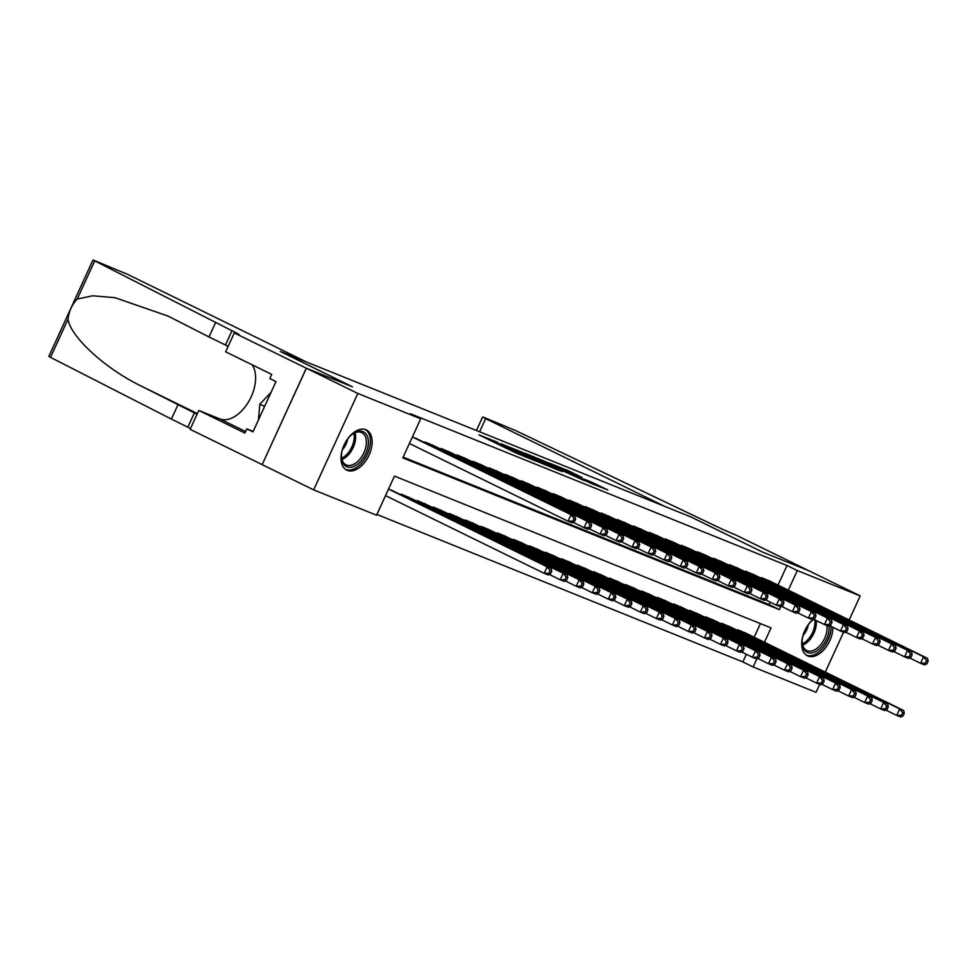 <?xml version="1.0" encoding="UTF-8"?>
<svg xmlns="http://www.w3.org/2000/svg" width="977" height="977" viewBox="0 0 977 977"><rect width="100%" height="100%" fill="white"/><g stroke="black" fill="none" stroke-linecap="round" stroke-linejoin="round"><path stroke-width="1.47" d="M497.72 442.373L478.938 434.85L515.282 452.669L535.97 461.156L500.322 444.376L494.142 441.164L497.72 442.373M832.856 627.283A22.373 13.458 -63.9 0 1 824.393 649.192A22.373 13.458 -63.9 0 1 807.979 656.031A22.373 13.458 -63.9 0 1 807.442 655.787A22.373 13.458 -63.9 0 1 801.995 639.862A22.373 13.458 -63.9 0 1 812.84 619.503M347.262 470.377A22.373 13.458 -63.9 0 1 346.725 470.132A22.373 13.458 -63.9 0 1 344.283 444.572A22.373 13.458 -63.9 0 1 365.874 429.721A22.373 13.458 -63.9 0 1 366.412 429.965A22.373 13.458 -63.9 0 1 368.866 455.526A22.373 13.458 -63.9 0 1 347.262 470.377M582.145 477.509L567.906 470.535L548.805 462.878L589.742 482.846L607.853 489.965L591.94 482.308L583.452 478.925L593.186 483.896L582.133 479.072L555.571 465.907L582.145 477.509M234.297 332.925L306.302 368.207L352.208 386.709L280.204 351.427L306.485 362.015L127.499 274.305L92.998 259.98L231.989 330.739A20.077 0.696 -155.4 0 1 239.023 334.586A20.077 0.696 -155.4 0 1 235.176 333.279L234.297 332.925L225.638 351.818L271.728 374.399L269.823 378.575L275.99 381.592L252.958 431.883L246.79 428.866L244.885 433.031L198.795 410.45L190.149 429.343L262.154 464.625L306.375 368.244L352.453 386.807L280.448 351.525L690.678 516.833L762.683 552.127L808.748 570.69L860.187 595.897L849.16 619.968M306.375 368.244L357.814 393.45L420.708 418.791L402.817 457.883L779.39 609.636L780.782 606.595M778.022 585.113L786.998 565.512L410.425 413.747L420.708 418.791M786.998 565.512L797.293 570.544L860.187 595.897M522.585 452.449L500.883 443.692L537.228 461.51L559.919 470.792L522.585 452.449L522.219 453.23M524.893 453.194L547.047 462.304L584.38 480.647L553.971 466.798L548.158 464.49L562.288 471.659L524.844 453.304M418.51 439.626L412.404 436.927M434.533 446.086L425.007 442.007L424.702 442.666M450.556 452.546L441.03 448.467L440.737 449.127M466.579 458.995L457.053 454.928L456.76 455.575M482.601 465.455L473.076 461.376L472.783 462.036M498.624 471.915L489.111 467.836L488.805 468.496M514.659 478.376L505.133 474.297L504.828 474.956M530.682 484.824L521.156 480.757L520.851 481.405M546.705 491.284L537.179 487.218L536.886 487.865M562.728 497.745L553.202 493.666L552.909 494.325M578.75 504.205L569.225 500.126L568.932 500.786M594.773 510.653L585.26 506.587L584.954 507.234M610.808 517.114L601.282 513.047L600.977 513.694M626.831 523.574L617.305 519.495L617 520.155M642.854 530.035L633.328 525.956L633.023 526.615M658.877 536.483L649.351 532.416L649.058 533.076M674.899 542.943L665.374 538.877L665.081 539.524M690.922 549.404L681.396 545.325L681.103 545.984M706.945 555.864L697.431 551.785L697.126 552.445M722.98 562.325L713.454 558.246L713.149 558.905M739.003 568.773L729.477 564.706L729.172 565.353M755.026 575.233L745.5 571.166L745.207 571.814M403.159 457.126L769.107 604.592L770.218 602.162M761.23 578.274L761.523 577.615L771.048 581.694M376.914 514.452L742.862 661.918L746.355 654.285M754.159 637.224L760.411 623.595M394.647 491.736L388.541 489.05M400.851 494.777L401.144 494.13L410.67 498.197M416.874 501.238L417.167 500.578L426.693 504.657M432.896 507.698L433.19 507.039L442.715 511.118M448.919 514.158L449.225 513.499L458.738 517.578M464.942 520.607L465.247 519.959L474.773 524.026M480.965 527.067L481.27 526.408L490.796 530.487M497 533.527L497.293 532.868L506.819 536.947M513.023 539.988L513.316 539.328L522.842 543.407M529.045 546.436L529.339 545.789L538.864 549.856M545.068 552.897L545.374 552.249L554.887 556.316M561.091 559.357L561.396 558.697L570.922 562.776M577.114 565.817L577.419 565.158L586.945 569.237M593.137 572.278L593.442 571.618L602.968 575.685M609.172 578.726L609.465 578.079L618.991 582.145M625.195 585.186L625.488 584.527L635.013 588.606M641.217 591.647L641.51 590.987L651.036 595.066M657.24 598.107L657.545 597.448L667.059 601.527M673.263 604.555L673.568 603.908L683.094 607.975M689.286 611.016L689.591 610.356L699.117 614.435M705.321 617.476L705.614 616.817L715.14 620.896M721.344 623.937L721.637 623.277L731.162 627.356M737.366 630.385L737.659 629.738L747.185 633.804M262.239 464.661L313.666 489.868L357.814 393.45M843.542 632.253L825.296 672.091M819.679 684.364L816.039 692.314L753.145 666.961L756.919 658.706M742.862 661.918L753.145 666.961M764.454 642.268L771.036 627.881L394.464 476.117L376.56 515.209L313.666 489.868M788.317 590.157L797.293 570.544M769.107 604.592L779.39 609.636M504.987 445.427L543.725 463.953L504.987 445.427M542.259 460.924L531.207 456.1L545.874 463.293L551.687 465.589L542.259 460.924M550.552 573.829L551.749 571.227L550.149 570.58L548.952 573.181L550.552 573.829L548.182 574.965L544.177 573.34L547.157 566.831L551.175 568.443L391.936 490.417M385.536 495.608L544.177 573.34L548.952 573.181M388.528 489.086L547.157 566.831L550.149 570.58M551.175 568.443L551.749 571.227M574.415 521.718L575.612 519.105L574 518.457L572.815 521.071L574.415 521.718L572.046 522.842L568.04 521.23L571.02 514.708L412.379 436.975M574 518.457L571.02 514.708L575.026 516.332L415.799 438.294M572.815 521.071L568.04 521.23L409.4 443.485M575.612 519.105L575.026 516.332M346.029 441.323A19.357 11.639 -63.9 0 1 352.66 433.947A19.357 11.639 -63.9 0 1 356.495 431.834A19.357 11.639 -63.9 0 1 368.317 444.23A19.357 11.639 -63.9 0 1 353.356 466.652A19.357 11.639 -63.9 0 1 341.449 456.833A19.357 11.639 -63.9 0 1 343.208 447.063M341.437 456.283A17.928 10.784 116.1 0 0 346.005 464.832A17.928 10.784 116.1 0 0 352.453 464.857A17.928 10.784 116.1 0 0 365.398 448.785A17.928 10.784 116.1 0 0 361.783 432.64A17.928 10.784 116.1 0 0 355.347 432.616A17.928 10.784 116.1 0 0 352.221 434.276M345.406 469.326A22.227 13.373 116.1 0 0 353.124 469.241A22.227 13.373 116.1 0 0 369.123 449.53A22.227 13.373 116.1 0 0 364.958 429.416M271.069 392.351L259.858 404.16L258.441 419.927M264.596 406.481L259.858 404.16M342.365 449.713A12.762 7.669 116.1 0 0 347.592 439.027M829.021 625.891A19.357 11.639 -63.9 0 1 814.073 652.306A19.357 11.639 -63.9 0 1 802.154 642.487A19.357 11.639 -63.9 0 1 803.912 632.717M806.733 626.978A19.357 11.639 -63.9 0 1 813.377 619.601A19.357 11.639 -63.9 0 1 813.768 619.32M813.829 619.357A17.928 10.784 116.1 0 0 812.937 619.931M802.154 641.938A17.928 10.784 116.1 0 0 806.721 650.487A17.928 10.784 116.1 0 0 813.157 650.523A17.928 10.784 116.1 0 0 826.933 625.561M806.11 654.981A22.227 13.373 116.1 0 0 813.841 654.895A22.227 13.373 116.1 0 0 831.109 626.428M803.07 635.368A12.762 7.669 116.1 0 0 808.309 624.682M215.526 322.679L209.005 336.943L168.093 316.096L114.968 297.68L92.681 295.799L77.22 299.072C71.98 304.629 68.903 311.345 67.987 319.235C70.71 337.028 105.125 368.5 140.859 385.903L194.374 412.892A20.077 0.696 -155.4 0 1 197.073 414.236M177.924 404.832L171.39 419.096L187.84 427.157A20.077 0.696 -155.4 0 1 190.539 428.5M228.142 346.346A20.077 0.696 -155.4 0 0 225.455 345.015L209.005 336.943M67.987 319.235L50.523 357.362L171.39 419.096M306.302 368.207L262.154 464.625M252.127 364.8A32.265 19.406 -63.9 0 1 248.414 402.048A32.265 19.406 -63.9 0 1 219.715 418.877L198.795 410.45M50.523 357.362L48.85 356.385L92.998 259.98M253.165 431.431L246.79 428.866M476.446 430.503L482.638 416.996L484.287 417.545L515.514 430.539L710.328 523.501A20.077 0.696 24.6 0 0 735.95 535.078L808.834 570.727L762.915 552.225L690.91 516.931L664.629 506.342L485.642 418.632L479.622 431.785M482.638 416.996L485.642 418.632M566.575 580.289L567.771 577.688L566.172 577.041L564.975 579.642L566.575 580.289L564.205 581.413L560.2 579.801L563.192 573.291L567.197 574.903L407.959 496.866M549.269 574.439L560.2 579.801L564.975 579.642M403.953 495.254L563.192 573.291L566.172 577.041M567.197 574.903L567.771 577.688M582.597 586.75L583.794 584.136L582.194 583.489L580.997 586.102L582.597 586.75L580.24 587.873L576.235 586.261L579.214 579.74L583.22 581.364L423.981 503.326M565.292 580.9L576.235 586.261L580.997 586.102M419.976 501.714L579.214 579.74L582.194 583.489M583.22 581.364L583.794 584.136M598.632 593.198L599.817 590.596L598.217 589.949L597.02 592.563L598.632 593.198L596.263 594.334L592.257 592.721L595.237 586.2L599.243 587.812L440.004 509.786M581.315 587.36L592.257 592.721L597.02 592.563M435.998 508.174L595.237 586.2L598.217 589.949M599.243 587.812L599.817 590.596M614.655 599.658L615.84 597.057L614.24 596.41L613.055 599.011L614.655 599.658L612.286 600.794L608.28 599.17L611.26 592.66L615.266 594.272L456.027 516.247M597.338 593.821L608.28 599.17L613.055 599.011M452.021 514.623L611.26 592.66L614.24 596.41M615.266 594.272L615.84 597.057M590.438 528.166L591.635 525.565L590.035 524.918L588.838 527.531L590.438 528.166L588.069 529.302L584.063 527.69L587.043 521.168L427.816 443.143M590.035 524.918L587.043 521.168L591.048 522.78L431.822 444.755M588.838 527.531L584.063 527.69L573.133 522.329M591.635 525.565L591.048 522.78M606.461 534.627L607.657 532.025L606.058 531.378L604.861 533.979L606.461 534.627L604.091 535.762L600.086 534.138L603.078 527.629L443.839 449.591M606.058 531.378L603.078 527.629L607.083 529.241L447.845 451.215M604.861 533.979L600.086 534.138L589.155 528.789M607.657 532.025L607.083 529.241M622.483 541.087L623.68 538.486L622.08 537.838L620.883 540.44L622.483 541.087L620.126 542.211L616.121 540.599L619.1 534.089L459.862 456.051M622.08 537.838L619.1 534.089L623.106 535.701L463.867 457.663M620.883 540.44L616.121 540.599L605.178 535.237M623.68 538.486L623.106 535.701M638.518 547.547L639.703 544.934L638.103 544.287L636.906 546.9L638.518 547.547L636.149 548.671L632.143 547.059L635.123 540.537L475.884 462.512M638.103 544.287L635.123 540.537L639.129 542.162L479.89 464.124M636.906 546.9L632.143 547.059L621.201 541.698M639.703 544.934L639.129 542.162M630.678 606.119L631.875 603.517L630.263 602.87L629.078 605.471L630.678 606.119L628.309 607.242L624.303 605.63L627.283 599.121L631.289 600.733L472.05 522.695M613.373 600.269L624.303 605.63L629.078 605.471M468.044 521.083L627.283 599.121L630.263 602.87M631.289 600.733L631.875 603.517M654.541 553.996L655.726 551.394L654.126 550.747L652.929 553.361L654.541 553.996L652.172 555.131L648.166 553.519L651.146 546.998L491.907 468.972M654.126 550.747L651.146 546.998L655.152 548.61L495.913 470.584M652.929 553.361L648.166 553.519L637.224 548.158M655.726 551.394L655.152 548.61M646.701 612.579L647.898 609.966L646.298 609.33L645.101 611.932L646.701 612.579L644.332 613.703L640.326 612.09L643.306 605.569L647.311 607.193L488.085 529.155M629.396 606.729L640.326 612.09L645.101 611.932M484.079 527.543L643.306 605.569L646.298 609.33M647.311 607.193L647.898 609.966M670.564 560.456L671.761 557.855L670.149 557.208L668.964 559.809L670.564 560.456L668.195 561.592L664.189 559.968L667.169 553.458L507.93 475.433M670.149 557.208L667.169 553.458L671.175 555.07L511.936 477.045M668.964 559.809L664.189 559.968L653.247 554.618M671.761 557.855L671.175 555.07M662.724 619.039L663.92 616.426L662.321 615.779L661.124 618.392L662.724 619.039L660.354 620.163L656.349 618.551L659.341 612.029L663.346 613.641L504.108 535.616M645.418 613.19L656.349 618.551L661.124 618.392M500.102 534.004L659.341 612.029L662.321 615.779M663.346 613.641L663.92 616.426M686.587 566.916L687.784 564.315L686.172 563.668L684.987 566.269L686.587 566.916L684.218 568.04L680.212 566.428L683.192 559.919L523.965 481.881M686.172 563.668L683.192 559.919L687.197 561.531L527.971 483.493M684.987 566.269L680.212 566.428L669.282 561.067M687.784 564.315L687.197 561.531M678.746 625.488L679.943 622.886L678.343 622.239L677.146 624.84L678.746 625.488L676.389 626.623L672.371 624.999L675.363 618.49L679.369 620.102L520.13 542.076M661.441 619.65L672.371 624.999L677.146 624.84M516.125 540.464L675.363 618.49L678.343 622.239M679.369 620.102L679.943 622.886M702.61 573.377L703.806 570.763L702.207 570.128L701.01 572.73L702.61 573.377L700.24 574.5L696.235 572.888L699.227 566.379L539.988 488.341M702.207 570.128L699.227 566.379L703.232 567.991L543.994 489.953M701.01 572.73L696.235 572.888L685.304 567.527M703.806 570.763L703.232 567.991M694.781 631.948L695.966 629.347L694.366 628.699L693.169 631.301L694.781 631.948L692.412 633.072L688.406 631.46L691.386 624.95L695.392 626.562L536.153 548.537M677.464 626.098L688.406 631.46L693.169 631.301M532.147 546.912L691.386 624.95L694.366 628.699M695.392 626.562L695.966 629.347M718.632 579.837L719.829 577.224L718.229 576.577L717.033 579.19L718.632 579.837L716.263 580.961L712.257 579.349L715.249 572.827L556.011 494.802M718.229 576.577L715.249 572.827L719.255 574.439L560.016 496.414M717.033 579.19L712.257 579.349L701.327 573.987M719.829 577.224L719.255 574.439M710.804 638.408L711.989 635.795L710.389 635.16L709.192 637.761L710.804 638.408L708.435 639.532L704.429 637.92L707.409 631.411L711.415 633.023L552.176 554.985M693.487 632.559L704.429 637.92L709.192 637.761M548.17 553.373L707.409 631.411L710.389 635.16M711.415 633.023L711.989 635.795M734.655 586.285L735.852 583.684L734.252 583.037L733.055 585.638L734.655 586.285L732.298 587.421L728.292 585.809L731.272 579.288L572.034 501.262M734.252 583.037L731.272 579.288L735.278 580.9L576.039 502.874M733.055 585.638L728.292 585.809L717.35 580.448M735.852 583.684L735.278 580.9M726.827 644.869L728.024 642.255L726.412 641.608L725.227 644.222L726.827 644.869L724.458 645.992L720.452 644.38L723.432 637.859L727.438 639.483L568.199 561.445M709.51 639.019L720.452 644.38L725.227 644.222M564.193 559.833L723.432 637.859L726.412 641.608M727.438 639.483L728.024 642.255M750.69 592.746L751.875 590.145L750.275 589.497L749.078 592.099L750.69 592.746L748.321 593.869L744.315 592.257L747.295 585.748L588.056 507.71M750.275 589.497L747.295 585.748L751.301 587.36L592.062 509.335M749.078 592.099L744.315 592.257L733.373 586.896M751.875 590.145L751.301 587.36M742.85 651.317L744.047 648.716L742.435 648.069L741.25 650.67L742.85 651.317L740.481 652.453L736.475 650.841L739.455 644.319L743.46 645.931L584.234 567.906M725.545 645.479L736.475 650.841L741.25 650.67M580.216 566.294L739.455 644.319L742.435 648.069M743.46 645.931L744.047 648.716M766.713 599.206L767.898 596.593L766.298 595.958L765.113 598.559L766.713 599.206L764.344 600.33L760.338 598.718L763.318 592.209L604.079 514.171M766.298 595.958L763.318 592.209L767.324 593.821L608.085 515.783M765.113 598.559L760.338 598.718L749.396 593.357M767.898 596.593L767.324 593.821M758.873 657.777L760.069 655.176L758.47 654.529L757.273 657.13L758.873 657.777L756.503 658.913L752.498 657.289L755.477 650.78L759.483 652.392L600.257 574.366M741.567 651.94L752.498 657.289L757.273 657.13M596.251 572.742L755.477 650.78L758.47 654.529M759.483 652.392L760.069 655.176M782.736 605.667L783.933 603.053L782.321 602.406L781.136 605.019L782.736 605.667L780.367 606.79L776.361 605.178L779.341 598.657L620.102 520.631M782.321 602.406L779.341 598.657L783.346 600.281L624.12 522.243M781.136 605.019L776.361 605.178L765.431 599.817M783.933 603.053L783.346 600.281M774.895 664.238L776.092 661.637L774.492 660.989L773.296 663.591L774.895 664.238L772.526 665.361L768.52 663.749L771.512 657.24L775.518 658.852L616.279 580.814M757.59 658.388L768.52 663.749L773.296 663.591M612.274 579.202L771.512 657.24L774.492 660.989M775.518 658.852L776.092 661.637M798.759 612.115L799.955 609.514L798.356 608.866L797.159 611.48L798.759 612.115L796.389 613.251L792.384 611.639L795.363 605.117L636.137 527.091M798.356 608.866L795.363 605.117L799.369 606.729L640.143 528.704M797.159 611.48L792.384 611.639L781.453 606.277M799.955 609.514L799.369 606.729M790.918 670.698L792.115 668.085L790.515 667.438L789.318 670.051L790.918 670.698L788.561 671.822L784.555 670.21L787.535 663.688L791.541 665.313L632.302 587.275M773.613 664.848L784.555 670.21L789.318 670.051M628.296 585.663L787.535 663.688L790.515 667.438M791.541 665.313L792.115 668.085M814.781 618.575L815.978 615.974L814.378 615.327L813.182 617.928L814.781 618.575L812.412 619.711L808.406 618.087L811.398 611.578L652.16 533.54M814.378 615.327L811.398 611.578L815.404 613.19L656.165 535.164M813.182 617.928L808.406 618.087L797.476 612.738M815.978 615.974L815.404 613.19M806.953 677.146L808.138 674.545L806.538 673.898L805.341 676.511L806.953 677.146L804.584 678.282L800.578 676.67L803.558 670.149L807.564 671.761L648.325 593.735M789.636 671.309L800.578 676.67L805.341 676.511M644.319 592.123L803.558 670.149L806.538 673.898M807.564 671.761L808.138 674.545M830.804 625.036L832.001 622.434L830.401 621.787L829.204 624.388L830.804 625.036L828.447 626.159L824.441 624.547L827.421 618.038L668.183 540M830.401 621.787L827.421 618.038L831.427 619.65L672.188 541.612M829.204 624.388L824.441 624.547L813.499 619.186M832.001 622.434L831.427 619.65M822.976 683.607L824.161 681.006L822.561 680.358L821.376 682.96L822.976 683.607L820.607 684.743L816.601 683.118L819.581 676.609L823.587 678.221L664.348 600.196M805.659 677.769L816.601 683.118L821.376 682.96M660.342 598.571L819.581 676.609L822.561 680.358M823.587 678.221L824.161 681.006M846.839 631.496L848.024 628.883L846.424 628.235L845.227 630.849L846.839 631.496L844.47 632.62L840.464 631.008L843.444 624.486L684.205 546.461M846.424 628.235L843.444 624.486L847.45 626.11L688.211 548.073M845.227 630.849L840.464 631.008L829.522 625.646M848.024 628.883L847.45 626.11M838.999 690.067L840.196 687.466L838.584 686.819L837.399 689.42L838.999 690.067L836.63 691.191L832.624 689.579L835.604 683.07L839.609 684.682L680.371 606.644M821.694 684.218L832.624 689.579L837.399 689.42M676.365 605.032L835.604 683.07L838.584 686.819M839.609 684.682L840.196 687.466M862.862 637.944L864.047 635.343L862.447 634.696L861.25 637.309L862.862 637.944L860.493 639.08L856.487 637.468L859.467 630.947L700.228 552.921M862.447 634.696L859.467 630.947L863.473 632.559L704.234 554.533M861.25 637.309L856.487 637.468L845.545 632.107M864.047 635.343L863.473 632.559M855.022 696.528L856.218 693.914L854.619 693.267L853.422 695.88L855.022 696.528L852.652 697.651L848.647 696.039L851.626 689.518L855.632 691.142L696.406 613.104M837.716 690.678L848.647 696.039L853.422 695.88M692.4 611.492L851.626 689.518L854.619 693.267M855.632 691.142L856.218 693.914M878.885 644.405L880.082 641.804L878.47 641.156L877.285 643.758L878.885 644.405L876.516 645.541L872.51 643.916L875.49 637.407L716.251 559.381M878.47 641.156L875.49 637.407L879.495 639.019L720.257 560.993M877.285 643.758L872.51 643.916L861.567 638.567M880.082 641.804L879.495 639.019M871.044 702.988L872.241 700.375L870.641 699.727L869.445 702.341L871.044 702.988L868.675 704.112L864.669 702.5L867.661 695.978L871.667 697.59L712.428 619.565M853.739 697.138L864.669 702.5L869.445 702.341M708.423 617.952L867.661 695.978L870.641 699.727M871.667 697.59L872.241 700.375M894.908 650.865L896.104 648.264L894.492 647.617L893.308 650.218L894.908 650.865L892.538 651.989L888.533 650.377L891.512 643.867L732.286 565.83M894.492 647.617L891.512 643.867L895.518 645.479L736.292 567.442M893.308 650.218L888.533 650.377L877.602 645.015M896.104 648.264L895.518 645.479M887.067 709.436L888.264 706.835L886.664 706.188L885.467 708.789L887.067 709.436L884.698 710.572L880.692 708.948L883.684 702.439L887.69 704.051L728.451 626.025M869.762 703.599L880.692 708.948L885.467 708.789M724.446 624.413L883.684 702.439L886.664 706.188M887.69 704.051L888.264 706.835M910.93 657.326L912.127 654.712L910.527 654.077L909.331 656.678L910.93 657.326L908.561 658.449L904.555 656.837L907.535 650.328L748.309 572.29M910.527 654.077L907.535 650.328L911.553 651.94L752.314 573.902M909.331 656.678L904.555 656.837L893.625 651.476M912.127 654.712L911.553 651.94M903.09 715.897L904.287 713.295L902.687 712.648L901.49 715.249L903.09 715.897L900.733 717.02L896.727 715.408L899.707 708.899L903.713 710.511L744.474 632.485M885.785 710.047L896.727 715.408L901.49 715.249M740.468 630.861L899.707 708.899L902.687 712.648M903.713 710.511L904.287 713.295M926.953 663.786L928.15 661.173L926.55 660.525L925.353 663.139L926.953 663.786L924.584 664.91L920.578 663.298L923.57 656.776L764.332 578.75M926.55 660.525L923.57 656.776L927.576 658.388L768.337 580.362M925.353 663.139L920.578 663.298L909.648 657.936M928.15 661.173L927.576 658.388M496.939 443.68L497.293 442.886M499.968 445.158L500.322 444.376M511.289 450.715L511.814 449.567M515.709 452.876L516.076 452.095M518.787 454.256L519.105 453.572M518.677 451.496L518.995 450.824M543.139 461.352L543.456 460.68M546.68 463.086L547.047 462.304M591.622 482.992L591.94 482.308M595.054 484.983L595.53 483.933M567.6 471.207L567.906 470.535M571.142 472.941L571.496 472.16M355.103 432.713A17.928 10.784 -63.9 0 1 341.974 459.52M341.669 458.201A17.33 10.429 116.1 0 0 353.882 433.275M816.247 620.542A17.928 10.784 -63.9 0 1 802.679 645.174M802.373 643.855A17.33 10.429 116.1 0 0 814.757 619.809M194.374 412.892L187.84 427.157M225.455 345.015L231.989 330.739M94.671 260.957L77.22 299.072M140.859 385.903L197.366 413.589M245.569 431.541L219.715 418.877M401.034 494.875L401.339 494.203M401.913 495.302L402.255 494.57M417.057 501.335L417.362 500.664M417.936 501.763L418.278 501.03M433.08 507.784L433.385 507.124M433.959 508.223L434.301 507.49M449.102 514.244L449.408 513.572M449.982 514.671L450.324 513.939M426.106 442.459L425.777 443.192M425.203 442.092L424.897 442.752M442.129 448.907L441.799 449.64M441.225 448.541L440.92 449.212M458.164 455.367L457.822 456.1M457.248 455.001L456.943 455.673M474.187 461.828L473.845 462.561M473.271 461.462L472.966 462.133M465.137 520.704L465.443 520.033M466.017 521.132L466.347 520.399M490.21 468.288L489.868 469.021M489.294 467.922L488.988 468.581M481.16 527.165L481.466 526.493M482.04 527.592L482.369 526.859M506.233 474.737L505.903 475.469M505.329 474.37L505.024 475.042M497.183 533.613L497.488 532.953M498.062 534.053L498.392 533.32M522.255 481.197L521.926 481.93M521.352 480.831L521.046 481.502M513.206 540.073L513.511 539.402M514.085 540.513L514.427 539.768M538.278 487.657L537.948 488.39M537.374 487.291L537.069 487.963M529.229 546.534L529.534 545.862M530.108 546.961L530.45 546.228M554.313 494.118L553.971 494.85M553.397 493.751L553.092 494.411M545.251 552.994L545.557 552.323M546.131 553.422L546.473 552.689M570.336 500.566L569.994 501.311M569.42 500.2L569.115 500.871M561.274 559.442L561.592 558.783M562.166 559.882L562.496 559.149M586.359 507.026L586.017 507.759M585.443 506.66L585.138 507.332M577.309 565.903L577.615 565.231M578.189 566.342L578.518 565.61M602.382 513.487L602.052 514.22M601.478 513.12L601.16 513.792M593.332 572.363L593.637 571.692M594.211 572.791L594.541 572.058M618.404 519.947L618.075 520.68M617.501 519.581L617.195 520.252M609.355 578.824L609.66 578.152M610.234 579.251L610.576 578.518M634.427 526.408L634.097 527.14M633.523 526.041L633.218 526.701M625.378 585.284L625.683 584.612M626.257 585.712L626.599 584.979M650.45 532.856L650.12 533.589M649.546 532.489L649.241 533.161M641.401 591.732L641.706 591.073M642.28 592.172L642.622 591.439M666.485 539.316L666.143 540.049M665.569 538.95L665.264 539.622M657.423 598.193L657.729 597.521M658.303 598.62L658.645 597.887M682.508 545.777L682.166 546.509M681.592 545.41L681.287 546.082M673.458 604.653L673.764 603.981M674.338 605.081L674.667 604.348M698.531 552.237L698.189 552.97M697.615 551.871L697.309 552.53M689.481 611.113L689.786 610.442M690.36 611.541L690.69 610.808M714.553 558.685L714.224 559.418M713.65 558.319L713.344 558.991M705.504 617.562L705.809 616.902M706.383 618.001L706.713 617.269M730.576 565.146L730.246 565.878M729.672 564.779L729.367 565.451M721.527 624.022L721.832 623.35M722.406 624.45L722.748 623.717M746.599 571.606L746.269 572.339M745.695 571.24L745.39 571.911M737.55 630.483L737.855 629.811M738.429 630.91L738.771 630.177M762.634 578.066L762.292 578.799M761.718 577.7L761.413 578.36M493.715 442.092L494.142 441.164M512.498 451.301L512.913 450.373"/></g></svg>

